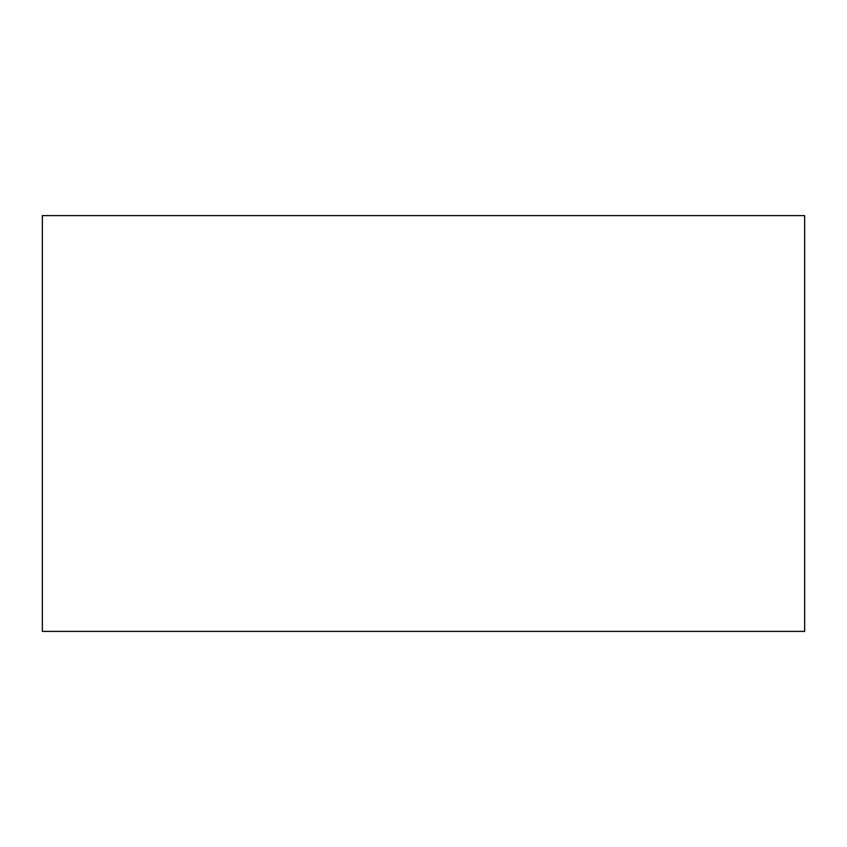 <?xml version="1.0" encoding="UTF-8"?>
<svg xmlns="http://www.w3.org/2000/svg" width="847" height="847" viewBox="0 0 847 847"><rect width="100%" height="100%" fill="white"/><g stroke="black" fill="none" stroke-linecap="round" stroke-linejoin="round"><path stroke-width="1.27" d="M804.65 631.396L804.65 215.604L42.35 215.604L42.35 631.396L804.65 631.396"/></g></svg>
